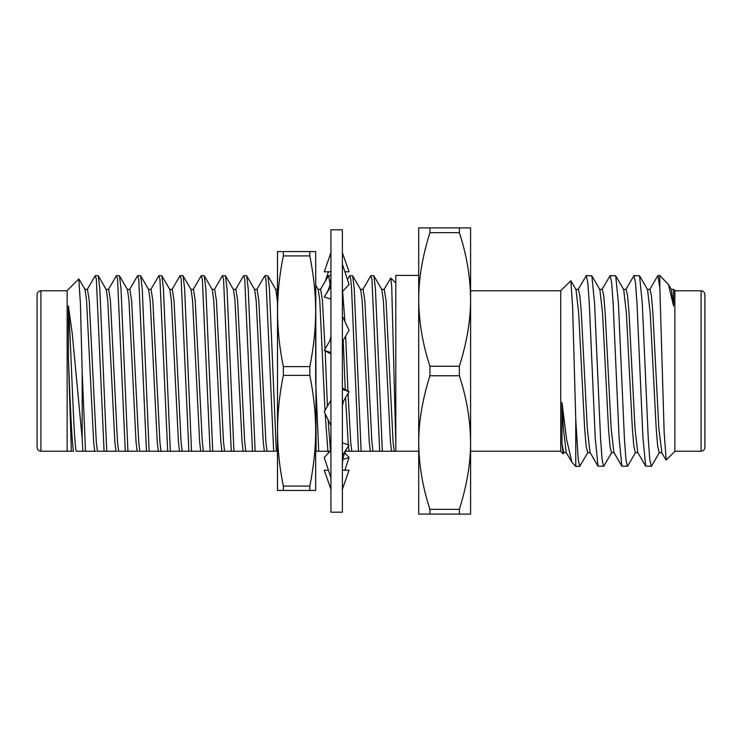 <?xml version="1.0" encoding="UTF-8"?>
<svg xmlns="http://www.w3.org/2000/svg" width="742" height="742" viewBox="0 0 742 742"><rect width="100%" height="100%" fill="white"/><g stroke="black" fill="none" stroke-linecap="round" stroke-linejoin="round"><path stroke-width="1.11" d="M342.377 371L342.377 512.193L330.932 512.193L330.932 229.807L342.377 229.807L342.377 371M342.377 470.215L349.065 470.215L342.377 489.293M328.409 470.215L324.254 470.215L330.932 489.293M342.377 455.486L349.065 445.052L342.377 442.872M330.932 450.394L324.254 457.48L330.932 477.922M342.377 405.8L343.49 401.153L349.065 391.6L342.377 388.075M330.932 400.253L324.254 411.717L330.932 425.704M349.065 391.6L342.377 389.411M342.377 341.747L349.065 330.283L342.377 316.296M330.932 336.2L329.819 340.847L324.254 350.4L330.932 353.925M330.932 352.589L324.254 350.4M342.377 291.606L349.065 284.52L342.377 264.078M330.932 286.514L324.254 296.948L330.932 299.128M344.9 271.785L349.065 271.785L342.377 252.707M330.932 252.707L324.254 271.785L330.932 271.785M328.409 271.785L325.45 280.838M344.715 452.87L349.065 457.48L342.869 459.502M349.065 457.48L344.9 470.215M429.933 366.242L429.933 375.758C422.448 399.437 418.701 421.706 418.701 442.547L418.701 227.896L429.933 227.896L429.933 232.654C422.448 256.342 418.701 278.602 418.701 299.453C418.896 321.759 422.634 344.028 429.933 366.242L459.363 366.242C466.848 342.563 470.595 320.294 470.595 299.453C470.409 277.137 466.662 254.877 459.363 232.654L459.363 227.896L470.595 227.896L470.595 442.547C470.409 420.241 466.662 397.972 459.363 375.758L459.363 366.242M671.12 289.371L673.597 289.371L674.849 290.623L674.849 451.377L666.149 460.077M666.195 460.04L664.155 432.224L659.833 287.822L657.876 275.597L649.64 289.621M659.48 452.379L651.485 466.189L645.707 466.189L642.943 437.938L636.979 303.024L635.504 282.73L633.993 275.607L625.784 289.621M651.235 466.403L649.751 459.14L648.258 438.457L642.294 303.543L639.558 275.811L634.02 275.597M587.933 452.379L579.688 466.403L578.194 459.14L575.764 419.527L575.764 466.403L579.688 466.403M611.779 452.379L603.784 466.189L598.006 466.189L595.242 437.938L589.278 303.024L587.803 282.73L586.301 275.607L578.083 289.621M603.534 466.403L602.05 459.14L600.556 438.457L594.592 303.543L591.856 275.811L586.328 275.597M635.634 452.379L627.63 466.189L621.861 466.189L619.088 437.938L613.124 303.024L611.649 282.73L610.147 275.607L601.938 289.621M627.389 466.403L625.896 459.14L624.402 438.457L618.448 303.543L615.702 275.811L610.174 275.597M563.095 453.733L560.739 451.377L560.739 290.623L570.858 280.736L572.611 306.576L575.764 419.527M575.764 466.403L571.934 462.349L566.656 439.644L561.991 402.563L561.991 443.67L563.132 453.779L564.078 452.379M704.9 371L704.9 447.407C704.65 449.745 703.379 451.025 701.088 451.229L701.088 290.771C703.379 290.975 704.65 292.255 704.9 294.593L704.9 371M67.151 290.771L40.912 290.771L40.912 451.229C38.621 451.025 37.35 449.745 37.1 447.407L37.1 303.395M395.801 443.28L391.739 287.145L390.811 278L383.976 289.593M82.167 371.9L82.167 438.253L72.243 333.557L68.403 305.88L68.403 358.497L71.362 451.229L67.151 451.229L67.151 290.623L78.791 278.983L80.414 303.728L82.167 371.9L85.525 451.229L94.735 451.229L93.64 441.88L86.573 300.491L85.052 289.593L78.94 279.038M87.176 289.593L95.171 275.792L96.33 278.964L104.084 451.229L106.727 451.229L99.827 288.712L98.269 275.792L106.254 289.593L107.776 300.491L114.843 441.88L115.938 451.229L106.727 451.229M95.403 275.597L98.269 275.792M108.378 289.593L116.373 275.792L117.533 278.964L125.287 451.229L127.921 451.229L121.029 288.712L119.462 275.792L127.457 289.593L128.969 300.491L136.036 441.88L137.14 451.229L127.921 451.229M116.596 275.597L119.462 275.792M129.581 289.593L137.576 275.792L138.726 278.964L146.48 451.229L149.123 451.229L142.232 288.712L140.665 275.792L148.65 289.593L150.172 300.491L157.239 441.88L158.334 451.229L149.123 451.229M137.799 275.597L140.665 275.792M150.784 289.593L158.779 275.792L159.929 278.964L167.683 451.229L170.326 451.229L163.425 288.712L161.867 275.792L169.853 289.593L171.374 300.491L178.442 441.88L179.536 451.229L170.326 451.229M159.001 275.597L161.867 275.792M171.977 289.593L179.972 275.792L181.131 278.964L188.885 451.229L191.529 451.229L184.628 288.712L183.061 275.792L191.056 289.593L192.577 300.491L199.644 441.88L200.739 451.229L191.529 451.229M180.204 275.597L183.061 275.792M193.18 289.593L201.175 275.792L202.334 278.964L210.088 451.229L212.722 451.229L205.831 288.712L204.263 275.792L212.258 289.593L213.77 300.491L220.838 441.88L221.941 451.229L212.722 451.229M201.397 275.597L204.263 275.792M214.382 289.593L222.377 275.792L223.528 278.964L231.281 451.229L233.925 451.229L227.033 288.712L225.466 275.792L233.452 289.593L234.973 300.491L242.04 441.88L243.135 451.229L233.925 451.229M222.6 275.597L225.466 275.792M235.576 289.593L243.571 275.792L244.73 278.964L252.484 451.229L255.127 451.229L248.227 288.712L246.669 275.792L254.654 289.593L256.175 300.491L263.243 441.88L264.337 451.229L255.127 451.229M243.803 275.597L246.669 275.792M256.778 289.593L264.773 275.792L265.933 278.964L273.687 451.229L276.321 451.229L269.429 288.712L267.862 275.792L275.857 289.593L277.508 302.346M264.996 275.597L267.862 275.792M320.377 289.593L328.604 275.597L330.079 284.353M347.423 279.511L349.797 275.597L350.734 278.964L351.569 288.378L358.488 451.229L361.122 451.229L354.231 288.712L352.663 275.792L360.658 289.593L362.17 300.491L369.238 441.88L370.341 451.229L361.122 451.229M349.797 275.597L352.663 275.792M362.782 289.593L370.777 275.792L371.928 278.964L379.681 451.229L382.325 451.229L375.433 288.712L373.866 275.792L381.852 289.593L383.373 300.491L390.44 441.88L391.535 451.229L382.325 451.229M371 275.597L373.866 275.792M418.701 451.229L395.801 451.229L395.801 275.412L418.701 275.412M283.342 251.557L315.665 251.557L316.083 451.229L318.726 451.229L315.665 380.906L315.665 311.278C315.665 293.99 313.727 275.532 309.831 255.925L283.342 255.925C279.539 274.494 277.591 292.942 277.508 311.278L277.508 251.557L283.342 251.557L283.342 255.925M283.342 366.631L309.831 366.631L309.831 375.369L283.342 375.369C279.539 393.937 277.591 412.385 277.508 430.722L277.508 490.443L283.342 490.443L283.342 486.075C279.539 467.506 277.591 449.058 277.508 430.722L277.508 311.278C277.591 329.615 279.539 348.063 283.342 366.631L283.342 375.369M283.342 486.075L309.831 486.075C313.727 466.468 315.665 448.01 315.665 430.722C315.665 413.433 313.727 394.976 309.831 375.369M309.831 251.557L309.831 255.925M309.831 366.631C313.727 347.024 315.665 328.567 315.665 311.278M309.831 486.075L309.831 490.443L283.342 490.443M315.665 430.722L315.665 490.443L309.831 490.443M277.508 278.64L277.508 371M418.701 514.104L418.701 442.547C418.896 464.863 422.634 487.123 429.933 509.346L429.933 514.104L418.701 514.104M381.592 289.371L384.245 289.371L386.025 300.445L393.084 441.833L394.188 451.229L395.801 451.229L395.801 445.692M371.64 451.229L372.326 451.229M394.188 451.229L391.535 451.229M360.389 289.371L363.042 289.371L364.823 300.445L371.89 441.833L372.994 451.229L370.341 451.229M379.681 451.229L372.994 451.229M350.447 451.229L351.124 451.229M342.618 291.356L344.937 321.638M345.67 336.107L347.952 391.015M348.044 393.334L350.688 441.833L351.791 451.229L345.429 451.229M358.488 451.229L351.791 451.229M343.212 340.318L345.234 389.587M345.587 397.573L348.286 444.801M348.406 446.072L349.139 451.229M329.244 451.229L329.93 451.229M317.993 289.371L320.646 289.371L322.418 300.445L325.052 349.018M325.135 350.864L327.435 406.254M328.122 419.824L330.505 450.848M315.665 285.132L318.253 289.593L319.774 300.491L324.987 410.456M325.144 413.591L327.936 451.229L318.726 451.229M330.589 451.229L327.936 451.229M254.395 289.371L257.047 289.371L258.819 300.445L265.886 441.833L266.99 451.229L264.337 451.229M273.687 451.229L266.99 451.229M244.443 451.229L245.129 451.229M233.192 289.371L235.845 289.371L237.625 300.445L244.684 441.833L245.787 451.229L243.135 451.229M252.484 451.229L245.787 451.229M211.989 289.371L214.642 289.371L216.423 300.445L223.49 441.833L224.594 451.229L221.941 451.229M231.281 451.229L224.594 451.229M190.787 289.371L193.439 289.371L195.22 300.445L202.288 441.833L203.391 451.229L200.739 451.229M210.088 451.229L203.391 451.229M180.844 451.229L181.53 451.229M169.593 289.371L172.246 289.371L174.018 300.445L181.085 441.833L182.189 451.229L179.536 451.229M188.885 451.229L182.189 451.229M159.641 451.229L160.328 451.229M148.391 289.371L151.043 289.371L152.824 300.445L159.892 441.833L160.986 451.229L158.334 451.229M167.683 451.229L160.986 451.229M138.448 451.229L137.14 451.229M127.188 289.371L129.841 289.371L131.622 300.445L138.689 441.833L139.793 451.229L146.48 451.229M117.245 451.229L115.938 451.229M105.995 289.371L108.647 289.371L110.419 300.445L117.486 441.833L118.59 451.229L125.287 451.229M96.043 451.229L94.735 451.229M84.792 289.371L87.445 289.371L89.225 300.445L96.284 441.833L97.388 451.229L104.084 451.229M72.883 451.229L71.362 451.229M82.167 438.253L82.881 451.229L85.525 451.229M68.403 305.88C71.065 344.724 73.671 442.455 76.194 451.229L82.881 451.229M68.403 358.497C69.952 399.279 71.983 445.385 73.541 451.229M37.1 371L37.1 294.593C37.35 292.255 38.621 290.975 40.912 290.771M459.363 514.104L459.363 509.346C466.848 485.658 470.595 463.398 470.595 442.547L470.595 514.104L429.933 514.104M639.558 275.811L647.553 289.621L650.233 313.059L656.197 428.496L657.69 446.294L659.184 452.629L661.845 452.629L658.85 428.422L652.886 312.985L651.402 295.502L649.927 289.371L647.274 289.371M645.707 466.189L637.712 452.379L634.994 428.422L629.04 312.985L627.556 295.502L626.072 289.371L623.419 289.371M621.861 466.189L613.866 452.379L611.148 428.422L605.184 312.985L603.71 295.502L602.226 289.371L599.573 289.371M598.006 466.189L590.011 452.379L587.302 428.422L581.338 312.985L579.854 295.502L578.37 289.371L575.718 289.371M571.934 462.349L566.165 452.379L563.447 428.422L561.991 402.563M673.597 305.954L671.408 289.621L668.366 284.372L673.597 305.954L673.597 289.463M637.999 452.629L635.328 452.629L633.844 446.294L632.351 428.496L626.387 313.059L623.707 289.621L615.702 275.811M614.144 452.629L611.482 452.629L609.989 446.294L608.496 428.496L602.541 313.059L599.861 289.621L591.856 275.811M590.298 452.629L587.627 452.629L586.143 446.294L584.65 428.496L578.686 313.059L576.005 289.621L570.858 280.736M566.452 452.629L563.781 452.629L561.991 443.67M659.833 287.822L659.833 275.597L668.366 284.372M459.363 227.896L429.933 227.896M429.933 232.654L459.363 232.654M429.933 375.758L459.363 375.758M459.363 509.346L429.933 509.346M277.508 451.229L276.321 451.229M347.395 447.649C344.028 452.972 342.359 458.964 342.377 465.614M325.914 294.351C329.281 289.028 330.96 283.036 330.932 276.386M327.89 451.229L328.604 452.87M674.849 451.229L701.088 451.229M560.739 451.229L470.595 451.229M67.151 451.229L40.912 451.229M395.801 282.99L390.811 278M328.604 275.597L330.932 275.597M275.588 289.371L278.241 289.371M661.558 452.379L665.982 460.012M560.739 290.771L470.595 290.771M657.876 275.597L659.833 275.597M674.849 290.771L701.088 290.771"/></g></svg>
